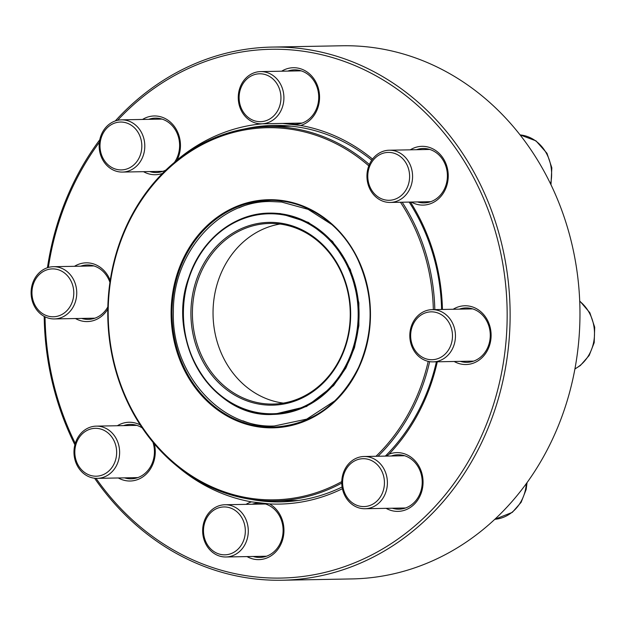 <?xml version="1.0" encoding="UTF-8"?>
<svg xmlns="http://www.w3.org/2000/svg" width="626" height="626" viewBox="0 0 626 626"><rect width="100%" height="100%" fill="white"/><g stroke="black" fill="none" stroke-linecap="round" stroke-linejoin="round"><path stroke-width="0.94" d="M282.138 580.232L351.984 578.925A266.621 232.966 -91.1 0 0 579.919 307.984A266.621 232.966 -91.1 0 0 341.999 45.768L272.154 47.075A266.621 232.966 88.9 0 1 510.073 309.291A266.621 232.966 88.9 0 1 282.138 580.232A266.621 232.966 88.9 0 1 94.581 478.233M47.443 267.732A266.621 232.966 88.9 0 1 99.784 139.754M115.286 120.951A266.621 232.966 88.9 0 1 272.154 47.075M74.885 444.804A266.621 232.966 88.9 0 1 44.196 316.38M45.041 316.819A264.446 231.064 -91.1 0 0 75.292 443.372M96.013 478.342A264.446 231.064 -91.1 0 0 425.555 516.207A264.446 231.064 -91.1 0 0 448.349 138.424A264.446 231.064 -91.1 0 0 117.618 120.294M99.37 142.274A264.446 231.064 -91.1 0 0 48.366 267.451M410.429 202.065A190.445 166.406 88.9 0 1 442.441 309.455M453.185 309.252A29.383 25.674 88.9 0 1 491.105 334.667A29.383 25.674 88.9 0 1 454.163 361.484M437.308 361.797A190.445 166.406 88.9 0 1 389.051 454.163A29.383 25.674 88.9 0 1 423.012 483.968A29.383 25.674 88.9 0 1 386.117 508.335M342.414 488.71A190.445 166.406 88.9 0 1 269.556 503.922A29.383 25.674 88.9 0 1 281.348 543.29A29.383 25.674 88.9 0 1 247.012 556.584M246.034 504.36A29.383 25.674 88.9 0 1 251.503 501.872A190.445 166.406 88.9 0 1 177.753 466.73M154.332 443.889A29.383 25.674 88.9 0 1 146.022 474.312A29.383 25.674 88.9 0 1 118.33 477.967M117.352 425.743A29.383 25.674 88.9 0 1 140.247 424.96M107.797 309.127A29.383 25.674 88.9 0 1 75.464 318.532M74.486 266.308A29.383 25.674 88.9 0 1 110.223 280.479M162.486 173.418A29.383 25.674 88.9 0 1 143.511 171.68M142.532 119.449A29.383 25.674 88.9 0 1 173.128 124.895A29.383 25.674 88.9 0 1 177.088 160.029A190.445 166.406 88.9 0 1 262.388 123.807M281.645 71.2A29.383 25.674 88.9 0 1 317.711 86.271A29.383 25.674 88.9 0 1 300.668 125.474A190.445 166.406 88.9 0 1 372.556 159.067M410.32 149.817A29.383 25.674 88.9 0 1 448.239 175.233A29.383 25.674 88.9 0 1 411.298 202.049M392.283 508.218A27.208 23.772 -91.1 0 0 398.958 509.188A27.208 23.772 -91.1 0 0 422.214 481.535A27.208 23.772 -91.1 0 0 397.933 454.781A27.208 23.772 -91.1 0 0 391.305 455.994M441.596 309.471A188.269 164.505 -91.1 0 0 409.161 202.088M371.75 160.186A188.269 164.505 -91.1 0 0 273.617 125.419A188.269 164.505 -91.1 0 0 243.983 129.066M250.916 499.352A188.269 164.505 -91.1 0 0 280.667 501.888A188.269 164.505 -91.1 0 0 342.101 486.997M385.326 456.104A188.269 164.505 -91.1 0 0 436.392 361.812M386.68 456.08L389.051 454.163M251.503 501.872L269.556 503.922M177.088 160.029L176.798 160.467M300.668 125.474L282.616 123.424M253.17 556.475A27.208 23.772 -91.1 0 0 259.845 557.437A27.208 23.772 -91.1 0 0 282.553 536.216A27.208 23.772 -91.1 0 0 269.783 505.855A27.208 23.772 -91.1 0 0 258.828 503.03A27.208 23.772 -91.1 0 0 252.192 504.243M124.496 477.849A27.208 23.772 -91.1 0 0 131.17 478.82A27.208 23.772 -91.1 0 0 153.143 442.911A27.208 23.772 -91.1 0 0 152.932 442.214M142.196 427.894A27.208 23.772 -91.1 0 0 130.153 424.412A27.208 23.772 -91.1 0 0 123.518 425.625M81.623 318.415A27.208 23.772 -91.1 0 0 88.305 319.385A27.208 23.772 -91.1 0 0 107.844 306.912M109.933 282.412A27.208 23.772 -91.1 0 0 87.28 264.978A27.208 23.772 -91.1 0 0 80.644 266.191M149.677 171.563A27.208 23.772 -91.1 0 0 156.351 172.526A27.208 23.772 -91.1 0 0 165.937 170.014M174.404 162.431A27.208 23.772 -91.1 0 0 176.493 158.918A27.208 23.772 -91.1 0 0 176.266 131.523A27.208 23.772 -91.1 0 0 155.334 118.126A27.208 23.772 -91.1 0 0 148.698 119.339M288.782 123.314A27.208 23.772 -91.1 0 0 295.456 124.277A27.208 23.772 -91.1 0 0 301.223 123.353A27.208 23.772 -91.1 0 0 318.477 93.297A27.208 23.772 -91.1 0 0 294.439 69.869A27.208 23.772 -91.1 0 0 287.803 71.082M417.464 201.932A27.208 23.772 -91.1 0 0 424.138 202.894A27.208 23.772 -91.1 0 0 447.394 175.249A27.208 23.772 -91.1 0 0 423.113 148.495A27.208 23.772 -91.1 0 0 416.486 149.708M460.329 361.366A27.208 23.772 -91.1 0 0 467.004 362.329A27.208 23.772 -91.1 0 0 490.268 334.683A27.208 23.772 -91.1 0 0 465.987 307.929A27.208 23.772 -91.1 0 0 459.351 309.142M387.298 485.197A26.12 22.818 88.9 0 1 365.068 508.735A26.12 22.818 88.9 0 1 341.859 480.04A26.12 22.818 88.9 0 1 364.089 456.503A26.12 22.818 88.9 0 1 387.298 485.197M384.348 485.001A23.945 20.916 -91.1 0 0 354.801 460.822A23.945 20.916 -91.1 0 0 351.413 502.091A23.945 20.916 -91.1 0 0 384.348 485.001M240.024 551.068A26.12 22.818 88.9 0 1 225.963 556.983A26.12 22.818 88.9 0 1 204.084 539.862A26.12 22.818 88.9 0 1 210.915 510.667A26.12 22.818 88.9 0 1 224.984 504.752A26.12 22.818 88.9 0 1 246.855 521.873A26.12 22.818 88.9 0 1 240.024 551.068M237.755 549.401A23.945 20.916 -91.1 0 0 231.698 508.484A23.945 20.916 -91.1 0 0 203.786 534.768A23.945 20.916 -91.1 0 0 237.755 549.401M94.659 478.241A26.12 22.818 88.9 0 1 73.985 451.174A26.12 22.818 88.9 0 1 96.302 426.134A26.12 22.818 88.9 0 1 98.931 426.259A26.12 22.818 88.9 0 1 119.605 453.326A26.12 22.818 88.9 0 1 97.28 478.366A26.12 22.818 88.9 0 1 94.659 478.241M93.775 476.089A23.945 20.916 -91.1 0 0 114.754 442.402A23.945 20.916 -91.1 0 0 78.68 438.31A23.945 20.916 -91.1 0 0 93.775 476.089M36.347 309.369A26.12 22.818 88.9 0 1 33.17 281.833A26.12 22.818 88.9 0 1 53.437 266.699A26.12 22.818 88.9 0 1 71.505 276.262A26.12 22.818 88.9 0 1 74.682 303.798A26.12 22.818 88.9 0 1 54.415 318.931A26.12 22.818 88.9 0 1 36.347 309.369M36.754 308.008A23.945 20.916 -91.1 0 0 72.483 301.278A23.945 20.916 -91.1 0 0 49.368 269.211A23.945 20.916 -91.1 0 0 36.754 308.008M270.941 200.351A113.423 99.104 -91.1 0 0 238.905 207.863M242.896 420.805A113.423 99.104 -91.1 0 0 275.19 427.112M375.991 456.284A186.094 162.603 -91.1 0 0 414.514 401.665A186.094 162.603 -91.1 0 0 428.207 361.358M433.341 309.627A186.094 162.603 -91.1 0 0 400.468 202.253M368.808 165.859A186.094 162.603 -91.1 0 0 158.01 179.075A186.094 162.603 -91.1 0 0 137.423 419.459A186.094 162.603 -91.1 0 0 341.773 481.605M429.655 361.64A187.182 163.55 88.9 0 1 415.883 402.166A187.182 163.55 88.9 0 1 378.018 456.244M341.765 483.092A187.182 163.55 88.9 0 1 274.83 500.91A187.182 163.55 88.9 0 1 107.797 316.826A187.182 163.55 88.9 0 1 267.818 126.616A187.182 163.55 88.9 0 1 369.356 164.505M402.174 202.221A187.182 163.55 88.9 0 1 434.82 309.596M279.963 224.038A90.324 78.923 -91.1 0 0 213.051 314.855A90.324 78.923 -91.1 0 0 283.32 403.105M341.084 356.421A90.324 78.923 -91.1 0 0 269.634 223.451A90.324 78.923 -91.1 0 0 192.417 315.238A90.324 78.923 -91.1 0 0 273.014 404.075A90.324 78.923 -91.1 0 0 341.084 356.421M341.389 356.945A91.412 79.878 88.9 0 1 203.129 361.961A91.412 79.878 88.9 0 1 267.858 222.41A91.412 79.878 88.9 0 1 341.389 356.945M99.252 143.385A26.12 22.818 88.9 0 1 121.491 119.848A26.12 22.818 88.9 0 1 144.7 148.534A26.12 22.818 88.9 0 1 122.469 172.072A26.12 22.818 88.9 0 1 99.252 143.385M100.09 143.62A23.945 20.916 -91.1 0 0 129.637 167.791A23.945 20.916 -91.1 0 0 133.025 126.53A23.945 20.916 -91.1 0 0 100.09 143.62M246.527 77.507A26.12 22.818 88.9 0 1 260.596 71.599A26.12 22.818 88.9 0 1 282.475 88.72A26.12 22.818 88.9 0 1 275.643 117.907A26.12 22.818 88.9 0 1 261.574 123.823A26.12 22.818 88.9 0 1 239.695 106.702A26.12 22.818 88.9 0 1 246.527 77.507M246.683 79.212A23.945 20.916 -91.1 0 0 252.74 120.129A23.945 20.916 -91.1 0 0 280.651 93.845A23.945 20.916 -91.1 0 0 246.683 79.212M391.899 150.342A26.12 22.818 88.9 0 1 412.565 177.408A26.12 22.818 88.9 0 1 390.248 202.441A26.12 22.818 88.9 0 1 387.627 202.315A26.12 22.818 88.9 0 1 366.953 175.249A26.12 22.818 88.9 0 1 389.27 150.217A26.12 22.818 88.9 0 1 391.899 150.342M390.663 152.525A23.945 20.916 -91.1 0 0 369.684 186.212A23.945 20.916 -91.1 0 0 405.758 190.304A23.945 20.916 -91.1 0 0 390.663 152.525M450.204 319.205A26.12 22.818 88.9 0 1 453.388 346.741A26.12 22.818 88.9 0 1 433.122 361.875A26.12 22.818 88.9 0 1 415.054 352.321A26.12 22.818 88.9 0 1 411.877 324.784A26.12 22.818 88.9 0 1 432.143 309.651A26.12 22.818 88.9 0 1 450.204 319.205M447.684 320.606A23.945 20.916 -91.1 0 0 411.963 327.335A23.945 20.916 -91.1 0 0 435.07 359.402A23.945 20.916 -91.1 0 0 447.684 320.606M527.053 482.576L526.153 489.501L521.114 502.334L512.318 512.358L494.775 519.306A39.18 34.234 -91.1 0 0 526.333 483.562M358.706 367.337A113.423 99.104 -91.1 0 0 268.984 200.359A113.423 99.104 -91.1 0 0 172.025 315.621A113.423 99.104 -91.1 0 0 273.233 427.175A113.423 99.104 -91.1 0 0 358.706 367.337M358.894 367.65A114.081 99.675 88.9 0 1 186.352 373.91A114.081 99.675 88.9 0 1 267.13 199.757A114.081 99.675 88.9 0 1 358.894 367.65M348.033 361.006A100.011 87.39 -91.1 0 0 267.584 213.818A100.011 87.39 -91.1 0 0 196.767 366.492A100.011 87.39 -91.1 0 0 348.033 361.006M348.854 361.312A100.661 87.953 88.9 0 1 272.999 414.412A100.661 87.953 88.9 0 1 183.168 315.418A100.661 87.953 88.9 0 1 269.227 213.122A100.661 87.953 88.9 0 1 348.854 361.312M550.559 183.848A39.18 34.234 -91.1 0 0 520.089 134.903L535.966 140.85L546.983 153.3L551.835 167.784L550.982 184.733M574.926 368.855A39.18 34.234 -91.1 0 0 594.387 336.733A39.18 34.234 -91.1 0 0 579.715 301.255M365.068 508.735L405.585 507.976M364.089 456.503L404.607 455.744M225.963 556.983L266.48 556.224M224.984 504.752L265.502 503.993M97.28 478.366L137.806 477.607M96.302 426.134L136.828 425.375M54.415 318.931L94.933 318.172M53.437 266.699L93.955 265.94M291.301 126.178L267.818 126.616M298.305 500.471L274.83 500.91M272.999 414.412C212.824 418.356 165.021 340.192 188.942 277.138C201.071 239.781 234.273 213.27 269.227 213.122M268.984 200.359C305.128 199.264 340.834 223.067 357.931 259.712C373.933 295.558 374.16 331.444 358.62 367.368C339.652 405.038 311.192 424.976 273.233 427.175M273.546 414.404L306.521 406.493L333.58 385.632L345.881 368.065L354.465 347.72L358.878 325.637L358.878 302.937L350.357 269.54L332.547 241.456L308.375 222.386L280.26 213.568L269.798 213.114M331.913 224.601L308.141 209.358L281.567 202.041L270.103 201.502C218.13 201.102 172.706 253.514 173.379 311.865C171.258 372.885 219.961 428.591 274.305 425.993L306.709 419.13L335.207 400.593M122.469 172.072L162.987 171.313M121.491 119.848L162.009 119.089M261.574 123.823L302.092 123.064M260.596 71.599L301.114 70.84M390.248 202.441L430.774 201.682M389.27 150.217L429.796 149.457M433.122 361.875L473.639 361.116M432.143 309.651L472.661 308.892M574.895 369.011L580.365 365.506L589.168 355.474L594.199 342.649L594.7 327.218L589.848 312.734L579.707 300.926"/></g></svg>
